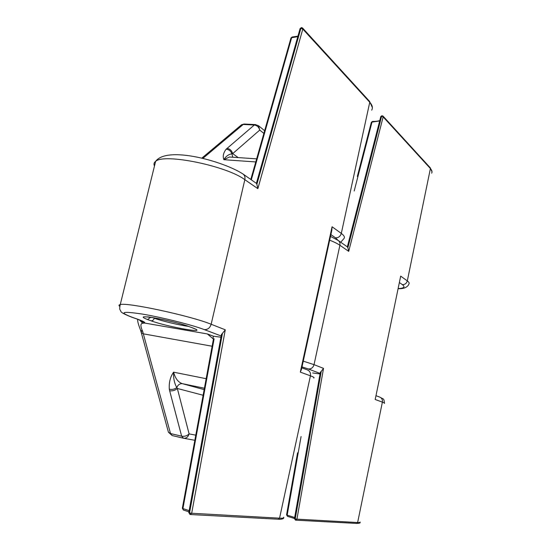 <?xml version="1.0" encoding="UTF-8"?>
<svg xmlns="http://www.w3.org/2000/svg" width="551" height="551" viewBox="0 0 551 551"><rect width="100%" height="100%" fill="white"/><g stroke="black" fill="none" stroke-linecap="round" stroke-linejoin="round"><path stroke-width="0.83" d="M169.302 389.178C168.854 382.546 170.28 376.884 173.579 372.18C173.31 378.213 174.385 383.344 176.795 387.573L177.346 388.469C175.197 390.397 172.635 391.162 169.653 390.776L169.302 389.178C172.112 389.798 174.612 389.268 176.795 387.573C178.021 384.715 179.929 383.427 182.519 383.71L204.152 389.619M263.881 133.411L259.735 130.077L232.701 153.626L231.923 153.812C228.5 154.363 225.82 156.326 223.899 159.7C222.57 156.388 223.32 152.889 226.144 149.204L254.314 125.015L243.191 124.464L241.586 124.74L240.264 125.855M140.808 320.379L144.458 323.024L207.355 333.94L212.934 338.651L214.112 338.831L182.918 508.566L189.151 510.625M213.409 339.251L214.112 338.831M119.746 306.363C118.596 305.468 118.768 304.868 120.256 304.572C127.24 302.148 191.225 315.978 211.15 324.257C209.938 327.997 207.658 329.78 204.318 329.601C192.168 324.938 162.049 317.369 142.227 314.063C122.033 311.033 118.637 312.086 132.04 317.218L138.232 319.415C143.522 321.316 145.595 322.521 144.458 323.024L142.792 323.258C140.347 323.403 140.305 326.116 142.675 331.406L170.507 433.541L181.658 436.185L169.653 390.776M207.355 333.94L213.389 336.193L220.944 337.219M264.645 130.711L258.474 125.69L259.735 130.077C258.894 127.129 257.09 125.442 254.314 125.015L255.726 124.588M238.197 157.593L232.701 153.626C231.778 150.595 229.891 148.846 227.046 148.364M203.119 395.246L177.346 388.469L189.103 433.885C187.051 435.862 184.571 436.626 181.658 436.185L183.559 438.245L172.119 435.531L183.194 438.169M222.432 333.389L225.283 329.808L191.693 513.256L189.516 512.981L222.432 333.389L189.468 512.967L188.8 512.568M300.026 28.797L300.86 28.28L256.876 184.303L300.901 28.28L302.802 29.079L257.854 188.662L256.876 184.303M213.389 336.193L212.934 338.651M297.809 36.648L291.637 37.709L251.304 179.812M256.842 184.241L256.373 183.38M168.158 431.219L168.427 432.218L170.507 433.541L172.119 435.531L168.427 432.218L141.311 332.701L143.453 333.851L212.128 346.235M140.216 329.305L140.574 330.276L142.675 331.406M139.272 319.794L142.792 323.258M221.426 334.602L222.377 333.438M292.388 37.007L290.921 38.184M213.457 339.003L182.34 508.297L183.497 510.047M313.739 378.014C314.717 377.731 313.609 376.994 310.427 375.823L300.316 372.125L301.431 369.494L331.812 230.359L332.067 226.764L341.303 233.41C344.21 235.546 345.071 237.281 343.886 238.631L340.725 242.247M188.938 511.817L183.352 510.012L182.353 508.208M312.665 372.958L320.014 373.957M321.254 371.346L323.527 368.378L296.934 519.138L295.212 518.911L321.254 371.346L295.171 518.897L294.489 518.553M380.782 116.626L381.574 116.282L347.881 247.736L381.609 116.282L383.152 116.902L348.707 251.346L347.881 247.736M301.08 436.53L287.167 515.13L294.668 517.52M379.673 120.951L372.001 122.095L354.19 190.99M347.853 247.688L347.33 246.896L380.81 116.502L382.139 115.614M320.303 372.311L321.205 371.388M372.579 121.44L371.312 122.418M297.554 452.832L286.568 514.861L287.167 515.13L287.47 516.321L294.544 518.525M384.405 403.415C384.887 403.229 384.212 402.802 382.387 402.127L375.19 399.496L400.687 276.134L407.313 280.9C408.994 282.126 409.531 283.138 408.932 283.944C408.401 285.611 406.018 288.986 398.401 288.717M294.496 518.519L287.47 516.321L286.582 514.813M301.796 367.813L307.582 369.983C309.882 371.071 310.833 373.013 310.427 375.823L279.557 518.167C283.035 518.346 284.392 518.023 283.634 517.21M371.677 110.145C373.048 107.858 372.407 105.227 369.749 102.252L341.303 233.41C340.366 236.393 338.459 237.874 335.573 237.874L330.889 234.588M338.128 240.429L335.573 237.874M147.399 316.908C148.846 316.488 180.074 322.81 189.076 326.612L192.809 327.962C210.461 334.45 167.69 327.005 151.043 320.799L147.551 319.539C140.071 316.611 142.192 316.04 153.922 317.831C165.279 319.738 182.271 323.995 189.468 326.715M150.685 317.335L147.551 319.539M257.854 188.662L244.837 179.681C226.654 165.899 163.936 153.082 155.63 161.347L120.256 304.572C119.539 307.665 119.546 309.559 120.283 310.241C121.702 311.274 117.776 311.646 131.393 317.045L132.04 317.218M154.349 317.92L154.28 318.216C161.719 320.999 179.33 325.186 188.325 326.337M256.38 183.359L242.998 174.013C223.954 161.533 167.318 145.443 155.63 161.347C153.915 162.586 153.529 164.143 154.48 166.016M242.998 174.013C244.706 175.308 245.312 177.195 244.837 179.681L211.15 324.257L225.283 329.808M204.407 388.214L182.519 383.71C178.331 382.442 175.356 378.599 173.579 372.18L206.157 378.695M244.665 124.058L243.191 124.464L202.782 158.468M255.781 161.946L223.899 159.7L229.443 156.994L256.656 158.86M232.529 157.207L232.116 157.18M142.378 322.06L142.606 321.15M300.316 372.125L332.067 226.764M369.514 101.308L369.749 102.252L302.802 29.079L302.568 28.011L369.514 101.308L372.38 107.541M221.468 334.374L188.779 512.664L190.253 514.517L191.693 513.256L279.557 518.167L278.31 519.228L190.253 514.517L189.468 512.967L189.909 514.455M152.723 317.645L154.28 318.216C153.688 320.014 152.606 320.882 151.043 320.799M221.171 335.979L204.318 329.601M194.84 440.297L183.559 438.245C186.272 438.438 188.125 436.984 189.103 433.885L195.784 435.159M232.77 157.221L231.923 153.812C230.855 151.029 228.927 149.493 226.144 149.204M301.817 27.715L302.568 28.011L301.397 27.571L300.86 28.28L301.59 27.564M141.311 330.931L141.311 332.701L140.574 330.276C138.287 324.146 137.447 321.419 137.702 319.284M141.056 320.475L142.606 321.619C141.924 321.419 146.139 322.652 137.592 319.249L138.232 319.415M301.542 27.564L300.095 28.542L256.36 183.421M192.809 327.962L189.076 326.612M384.467 403.105C383.634 398.104 384.426 399.75 379.804 397.126C381.836 398.077 382.697 399.744 382.387 402.127L357.633 522.527C359.61 522.63 360.423 522.458 360.058 522.004M431.667 173.179C432.377 171.822 431.956 170.28 430.407 168.558L407.313 280.9C406.535 283.441 404.882 284.674 402.347 284.612L399.647 282.718M398.435 288.559C404.103 288.256 405.412 286.94 402.347 284.612M303.257 361.146L314.036 364.652C313.071 367.724 311.143 369.149 308.257 368.95L302.003 366.876M348.707 251.346L339.898 245.271C337.536 243.645 334.126 241.951 329.67 240.174M330.497 236.379L338.19 240.47C339.691 241.607 340.256 243.205 339.898 245.271L314.036 364.652L323.527 368.378M375.19 399.496L400.687 276.134M430.193 167.738L430.407 168.558L383.152 116.902L382.924 115.986L430.193 167.738L432.005 171.788M296.934 519.138L357.633 522.527L356.552 523.422L295.722 520.165L295.171 518.897L295.722 520.165L296.934 519.138M320.11 373.433L308.257 368.95M201.721 158.227L241.586 124.74L244.093 124.023L255.203 124.574L258.474 125.69M137.592 319.249L131.393 317.045M250.801 179.461L290.99 37.95L292.147 37.013L297.946 36.152M278.31 519.228C281.258 519.579 284.275 518.525 283.517 517.954M192.416 327.859L194.482 328.713M347.344 246.862L338.19 240.47M357.323 176.492L371.346 122.301L372.469 121.434C376.113 121.42 378.551 121.117 379.784 120.517M320.324 372.214L294.475 518.601L295.453 520.116M356.552 523.422C359.486 523.319 360.636 522.975 359.996 522.389M376.271 395.797L379.804 397.126"/></g></svg>
